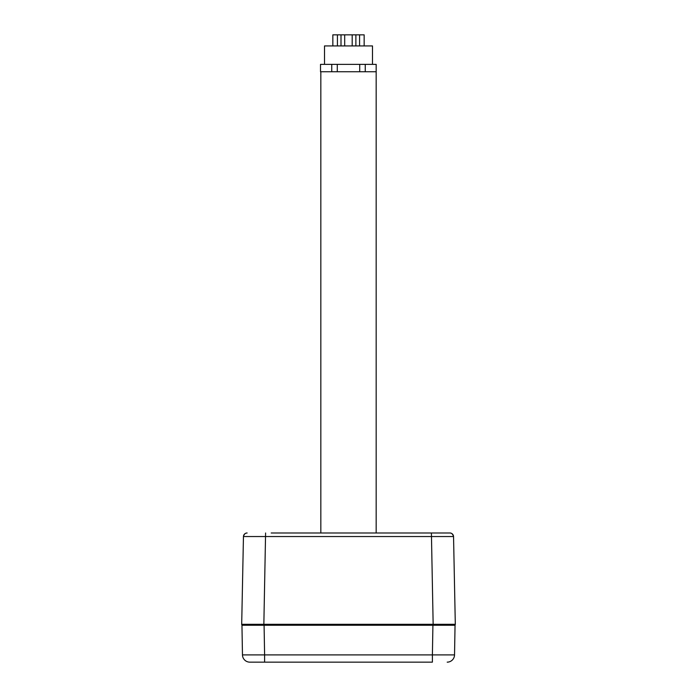 <?xml version="1.0" encoding="UTF-8"?>
<svg xmlns="http://www.w3.org/2000/svg" width="697" height="697" viewBox="0 0 697 697"><rect width="100%" height="100%" fill="white"/><g stroke="black" fill="none" stroke-linecap="round" stroke-linejoin="round"><path stroke-width="1.05" d="M264.607 662.15L249.831 662.15L264.607 662.15L264.607 654.901L242.469 654.901A7.379 7.379 0 0 0 249.796 662.15A7.379 7.379 0 0 1 242.469 654.901L241.955 625.253L432.915 625.253L432.393 654.901L264.607 654.901L264.085 625.253M455.045 625.253L454.531 654.901A7.379 7.379 0 0 1 447.204 662.15A7.379 7.379 0 0 0 454.531 654.901L455.045 625.253L432.915 625.253M264.86 662.15L432.14 662.15M447.204 662.15A7.379 7.379 0 0 0 454.531 654.901L432.393 654.901L432.393 662.15M455.307 624.312A0.924 0.924 0 0 1 454.383 625.253A0.924 0.924 0 0 0 455.307 624.312L453.547 536.542C452.736 534.059 451.508 532.883 449.861 532.996L431.408 532.996L433.168 625.253L454.383 625.253A0.924 0.924 0 0 0 455.307 624.312L241.693 624.312L243.453 536.542A3.694 3.694 90 0 1 244.882 533.771A3.694 3.694 90 0 0 243.453 536.542L453.547 536.542A3.694 3.694 90 0 0 449.861 532.996L271.194 532.996M243.453 536.542C244.098 534.155 245.327 532.97 247.139 532.996C245.327 532.97 244.098 534.155 243.453 536.542A3.694 3.694 0 0 1 247.139 532.996A3.694 3.694 90 0 0 245.205 533.553A3.694 3.694 90 0 1 247.139 532.996A3.694 3.694 0 0 0 243.453 536.542L241.693 624.312A0.924 0.924 0 0 0 242.617 625.253L263.832 625.253L265.592 532.996M449.861 532.996A3.694 3.694 0 0 1 451.804 533.553M452.118 533.771A3.694 3.694 0 0 1 453.547 536.533M364.156 45.924L364.156 34.85L332.844 34.85L332.844 45.924M341.007 45.924L341.007 34.85M344.693 34.85L344.693 45.924M337.426 34.85L337.426 45.924M359.574 45.924L359.574 34.85M352.194 45.924L352.194 34.85M355.879 34.85L355.879 45.924M372.486 64.368L372.486 45.924L324.514 45.924L324.514 64.368M365.254 71.747L376.171 71.747L376.171 64.368L365.254 64.368L365.254 71.747L359.722 71.747L359.722 64.368L365.254 64.368M337.278 71.747L331.746 71.747L331.746 64.368L337.278 64.368L337.278 71.747L359.722 71.747M331.746 64.368L320.515 64.368L320.515 71.747M337.278 64.368L359.722 64.368M320.829 532.996L320.829 71.747L331.746 71.747M376.171 71.747L376.171 532.996M242.617 625.253A0.924 0.924 0 0 1 241.693 624.312"/></g></svg>

